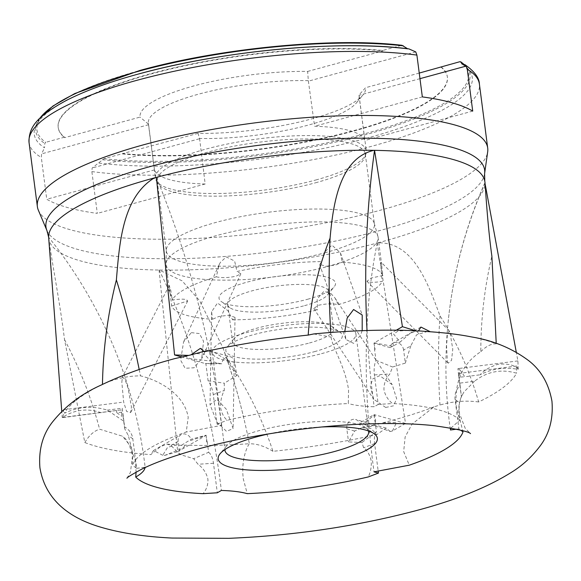 <?xml version="1.0" encoding="UTF-8"?>
<svg xmlns="http://www.w3.org/2000/svg" width="581" height="581" viewBox="0 0 581 581"><rect width="100%" height="100%" fill="white"/><g stroke="black" fill="none" stroke-linecap="round" stroke-linejoin="round"><path stroke-width="0.44" stroke-dasharray="2.9 2.18" d="M204.374 351.759L206.32 350.822L214.97 352.718L227.164 360.343L234.964 362.537L236.663 375.631L224.295 383.22L224.273 390.454C221.506 395.821 220.301 401.66 220.657 407.964C221.681 413.323 223.874 417.427 227.244 420.281A167.139 40.488 172.6 0 1 348.302 403.563L348.556 389.967C345.513 367.257 332.114 346.85 331.054 337.082A439.454 215.602 -89.3 0 1 330.763 332.477M427.645 331.388L416.526 334.874L410.782 345.898L403.621 350.002L405.327 363.096L392.574 367.01L389.866 373.961C385.755 378.362 383.794 383.649 383.976 389.829C385.116 395.283 387.955 399.851 392.487 403.541A167.139 40.488 172.6 0 1 459.818 420.15L456.296 407.07C454.255 382 462.432 363.539 480.821 351.679A439.454 426.36 -5.8 0 1 491.882 256.156M392.422 430.979L396.562 422.554L383.024 422.772L370.685 426.461L373.024 425.212L390.272 431.501A229.873 55.689 172.6 0 0 392.422 430.979L405.523 423.426L377.222 242.967L377.919 242.836C413.643 241.907 428.161 284.131 440.006 315.846C456.455 341.432 469.346 370.133 478.679 401.958A229.873 55.689 172.6 0 0 516.538 373.205C501.338 368.746 487.328 371.426 474.517 381.238L459.556 383.155L461.408 396.649L459.527 402.611C458.721 405.756 458.634 410.339 459.251 416.352L462.643 430.739M440.006 315.846A439.454 210.758 74.8 0 0 439.984 405.03L434.022 406.823L412.031 424.115L405.139 436.963L403.672 451.59L409.293 465.185M164.772 455.373L177.677 451.691L159.056 269.991L182.042 280.805L199.544 300.566L222.93 347.692L226.314 357.562A439.454 215.602 90.7 0 1 244.267 420.121A439.454 215.602 90.7 0 1 249.38 443.782L249.3 443.724C226.169 445.329 204.853 445.809 185.354 445.155L181.185 445.424L177.343 444.814L167.597 447.305L162.782 455.293A229.873 55.689 172.6 0 0 164.772 455.373L182.79 448.271L185.354 445.155M485.157 184.141L485.026 182.587M226.314 357.562C246.482 386.793 262.031 418.037 272.939 451.306A229.873 55.689 172.6 0 0 376.771 434.632L370.816 428.291L361.709 427.769L354.635 431.022L348.535 441.93L361.963 442.482L363.604 447.755C367.446 450.609 369.981 455.032 371.215 461.009C371.622 466.601 370.649 471.903 368.296 476.928M272.939 451.306C264.609 446.172 256.751 443.666 249.38 443.782C249.481 442.962 240.505 456.601 243.316 479.005L247.245 493.647M48.644 237.418C50.75 255.778 60.221 303.805 64.506 339.587L84.833 442.548A229.873 55.689 172.6 0 0 150.813 454.618L160.646 446.52L167.081 444.153L171.01 445.474L179.87 454.458L193.676 458.685L198.012 464.248C203.19 468.068 206.487 473.036 207.896 479.136C208.18 484.641 206.56 489.485 203.052 493.668M84.833 442.548C89.024 435.423 93.948 430.979 99.612 429.192L122.533 436.215L130.878 446.578L135.584 461.902L136.07 472.142M101.087 385.101A229.873 55.689 172.6 0 0 64.614 413.185C78.377 406.584 92.597 405.567 107.274 410.135L123.935 421.305L124.842 429.054L128.35 435.597L132.621 452.621L132.526 465.352A167.139 40.488 172.6 0 1 186.247 432.024L188.2 417.383C184.627 394.848 160.109 380.555 140.442 375.842C127.174 375.929 114.515 378.797 102.467 384.433M101.152 412.721C87.833 408.087 75.145 409.511 63.082 416.991A229.873 55.689 172.6 0 0 62.922 417.594L121.066 409.895L121.916 416.403L123.063 416.257L122.627 411.987L116.825 412.735L121.916 416.403M139.019 73.889A220.838 53.503 172.6 0 0 35.535 126.491A220.838 53.503 172.6 0 0 44.505 147.814L44.795 143.558L45.667 142.323A217.592 52.711 172.6 0 1 140.195 70.432A217.592 52.711 172.6 0 1 401.522 45.347L382.712 50.474A196.218 47.533 -7.4 0 0 151.249 73.533A196.218 47.533 -7.4 0 0 58.173 127.29A196.218 47.533 -7.4 0 0 64.469 137.196L64.622 137.653L140.036 117.101A113.731 27.554 -7.4 0 1 193.974 85.886A113.731 27.554 -7.4 0 1 307.639 71.427L308.322 80.679L314.597 126.266A106.287 25.753 -7.4 0 1 364.861 140.486L358.964 95.001L365.58 87.695A113.731 27.554 -7.4 0 1 362.9 95.037A113.731 27.554 -7.4 0 1 311.641 118.909A113.731 27.554 -7.4 0 1 197.998 133.361L199.581 138.438A106.287 25.753 172.6 0 0 308.722 124.98A106.287 25.753 172.6 0 0 356.632 102.67A106.287 25.753 172.6 0 0 359.138 95.865A106.287 25.753 172.6 0 0 358.964 95.001M307.639 71.427L383.053 50.881A196.218 47.533 172.6 0 0 151.3 73.91A196.218 47.533 172.6 0 0 58.216 127.667A196.218 47.533 172.6 0 0 64.622 137.653M171.649 305.947L187.692 300.994L186.392 299.6C183.313 298.903 178.578 299.062 172.179 300.072L170.778 290.304L169.253 285.467L171.649 305.947A106.875 25.891 172.6 0 0 212.435 319.296L211.615 311.736L217.526 302.999L227.97 310.77L232.618 319.855L235.014 317.393L228.841 315.192L218.688 316.536L212.435 319.296M121.828 382.131L122.468 376.931L125.162 379.734L128.14 388.529L131.451 407.012L130.594 412.641L126.629 411.464L123.651 402.037L121.828 382.131M216.88 422.111L226.467 431.32L233.112 428.611L226.292 409.213L216.931 399.401L210.024 404.652L216.88 422.111M330.901 293.499L335.055 298.104L338.244 304.633C332.521 303.398 325.861 303.631 318.257 305.33L313.755 308.475L317.524 309.956L317.139 299.026L323.973 291.284L330.901 293.499M385.668 407.448L393.366 405.858L396.692 398.922L392.248 384.745L379.676 375.667L372.951 378.725L370.271 385.835L373.677 399.249L385.668 407.448M382.886 275.51L371.063 278.067L366.967 281.284L368.136 281.858C371.215 282.555 375.958 282.395 382.356 281.386C380.896 273.753 380.446 258.087 381.412 263.106L382.886 275.51A106.875 25.891 172.6 0 0 342.093 262.162L340.422 252.873L331.954 245.146L324.198 252.503L321.91 261.603A106.875 25.891 172.6 0 0 237.004 271.501L234.622 261.029L226.241 256.896L220.322 262.467L219.211 264.587L216.292 276.825A106.875 25.891 172.6 0 0 172.179 300.072M447.414 361.818L448.198 363.219L451.546 360.293L452.773 349.203L449.963 332.245L449.186 330.85L447.355 335.07L446.549 345.76L447.414 361.818M362.188 330.669L360.496 335.222L353.64 343.393L345.884 339.457L344.765 331.526M321.91 261.603L319.579 264.42L326.268 266.272L335.847 264.921L342.093 262.162M191.331 332.63L199.377 333.574L203.546 341.236L201.672 358.753L194.032 367.78L185.114 368.267L180.647 360.278L183.574 341.911L191.331 332.63M216.292 276.825C222.007 278.059 228.667 277.834 236.271 276.135L240.839 273.782L237.004 271.501M308.322 80.679A106.287 25.753 172.6 0 0 198.753 94.122A106.287 25.753 172.6 0 0 148.329 123.245A106.287 25.753 172.6 0 0 148.54 124.225L140.036 117.101M315.861 179.979A106.287 25.753 172.6 0 0 366.015 153.725A106.287 25.753 172.6 0 0 366.284 150.857A106.287 25.753 172.6 0 0 205.892 149.114A106.287 25.753 172.6 0 0 155.476 178.236A106.287 25.753 172.6 0 0 156.463 180.945A106.287 25.753 172.6 0 0 315.861 179.979M315.548 182.79A104.921 25.419 172.6 0 0 365.05 156.877A104.921 25.419 172.6 0 0 365.318 154.045A104.921 25.419 172.6 0 0 206.996 152.331A104.921 25.419 172.6 0 0 157.226 181.069A104.921 25.419 172.6 0 0 158.206 183.741A104.921 25.419 172.6 0 0 315.548 182.79M324.648 252.851A104.921 25.419 172.6 0 0 374.418 224.106A104.921 25.419 172.6 0 0 374.237 223.227A104.921 25.419 172.6 0 0 216.088 222.385A104.921 25.419 172.6 0 0 166.275 250.237A104.921 25.419 172.6 0 0 166.326 251.13A104.921 25.419 172.6 0 0 324.648 252.851M327.401 266.534A106.875 25.891 172.6 0 0 378.093 237.251A106.875 25.891 172.6 0 0 377.911 236.365A106.875 25.891 172.6 0 0 216.822 235.501A106.875 25.891 172.6 0 0 166.072 263.876A106.875 25.891 172.6 0 0 166.122 264.783A106.875 25.891 172.6 0 0 327.401 266.534M449.186 330.85L381.158 262.234L381.412 263.106M338.244 304.633A106.875 25.891 172.6 0 0 382.356 281.386M307.647 299.251A58.725 14.227 172.6 0 0 334.111 286.927A58.725 14.227 172.6 0 0 311.198 274.929A58.725 14.227 172.6 0 0 246.889 282.206A58.725 14.227 172.6 0 0 221.332 301.575A58.725 14.227 172.6 0 0 307.647 299.251M304.575 305.65A50.896 12.332 172.6 0 0 327.51 294.966A50.896 12.332 172.6 0 0 328.715 291.706A50.896 12.332 172.6 0 0 251.914 290.878A50.896 12.332 172.6 0 0 227.774 304.814A50.896 12.332 172.6 0 0 229.771 307.661A50.896 12.332 172.6 0 0 304.575 305.65M309.426 342.993A50.896 12.332 172.6 0 0 333.567 329.049A50.896 12.332 172.6 0 0 331.569 326.202A50.896 12.332 172.6 0 0 256.766 328.214A50.896 12.332 172.6 0 0 233.823 338.897A50.896 12.332 172.6 0 0 232.625 342.158A50.896 12.332 172.6 0 0 309.426 342.993M314.452 351.665A58.725 14.227 172.6 0 0 340.008 332.288A58.725 14.227 172.6 0 0 253.694 334.612A58.725 14.227 172.6 0 0 227.222 346.937A58.725 14.227 172.6 0 0 250.142 358.935A58.725 14.227 172.6 0 0 314.452 351.665M368.434 430.942A72.429 17.546 172.6 0 0 365.776 427.696A72.429 17.546 172.6 0 0 259.322 430.557A72.429 17.546 172.6 0 0 226.677 445.758A72.429 17.546 172.6 0 0 224.941 449.578M321.54 353.655A72.429 17.546 172.6 0 0 355.899 333.806A72.429 17.546 172.6 0 0 246.605 332.623A72.429 17.546 172.6 0 0 212.247 352.464A72.429 17.546 172.6 0 0 321.54 353.655M321.809 426.984A80.258 19.442 172.6 0 0 269.003 433.847M407.586 48.739L408.915 48.898M38.346 210.184A227.069 55.006 172.6 0 0 380.003 210.315A227.069 55.006 172.6 0 0 487.684 151.823M441.044 66.844A196.218 47.533 -7.4 0 1 447.341 76.743A196.218 47.533 -7.4 0 1 334.917 135.417A196.218 47.533 -7.4 0 1 122.802 153.566L103.992 158.693L92.161 167.996L91.871 171.584L97.303 213.394A227.069 55.006 -7.4 0 1 46.749 199.254L41.316 157.444L41.6 153.856L44.505 147.814M234.964 362.537A7.829 6.602 -74.3 0 0 230.454 356.807A7.829 6.602 -74.3 0 0 221.724 363.786L205.87 363.655L208.1 380.816A16.544 7.938 -105.2 0 1 213.263 394.63L217.098 424.13L221.521 425.372L186.247 432.024M123.063 416.257L124.436 426.839A16.544 16.057 174.2 0 1 132.809 438.815L136.637 468.315L132.526 465.352M136.637 468.315L145.127 467.226A475.919 461.735 174.2 0 0 48.63 237.171M458.736 375.115L459.883 374.963L458.736 375.115L460.108 385.697A16.544 16.057 -5.8 0 0 455.068 399.394L458.903 428.894L460.733 430.216M458.903 428.894L456.521 429.199M450.95 428.074L459.818 420.15M374.563 349.66L375.108 349.341L374.563 349.66L375.936 360.242A16.544 8.119 -89.3 0 0 374.396 374.919L378.224 404.42L392.487 403.541M378.224 404.42L374.164 406.751C363.503 406.446 354.882 405.385 348.302 403.563M217.098 424.13L227.244 420.281M64.506 339.587A439.454 426.36 174.2 0 1 99.612 429.192M478.679 401.958C465.686 400.287 452.788 401.311 439.984 405.03M471.714 336.965A229.873 55.689 172.6 0 1 496.312 343.843C491.177 343.654 486.014 346.269 480.821 351.679M313.784 333.937L331.054 337.082M62.922 417.594L62.211 417.456L61.753 411.355M63.082 416.991L63.569 409.765L64.614 413.185M62.211 417.456L121.066 409.895M116.825 412.735L116.505 410.752M162.782 455.293L153.5 450.5L150.813 454.618M206.967 441.705L206.124 435.205L191.2 439.243L181.185 445.424M177.677 451.691L205.841 435.518L188.527 441.204M390.272 431.501L386.125 428.066L376.771 434.632M374.81 421.21L375.667 421.305L374.81 421.21L373.968 414.703L359.479 423.033L370.685 426.461M405.523 423.426L374.825 414.805L362.675 424.21M518.223 368.797C513.96 364.883 507.198 363.386 497.953 364.294C489.892 366.872 483.958 370.373 480.146 374.796C492.063 368.644 504.7 366.843 518.063 369.4A229.873 55.689 172.6 0 0 518.223 368.797L517.896 360.917L516.284 352.217M518.063 369.4L516.72 366.023L516.538 373.205M517.896 360.917L459.034 368.463L464.793 376.764L480.146 374.796M408.058 330.429L398.116 331.003L393.569 334.039L400.106 342.093L409.925 333.516L416.65 330.763L418.371 331.097M396.315 330.19L374.266 342.841L392.763 346.305L400.106 342.093M107.274 410.135L122.235 408.211L123.935 421.305M122.235 408.211L122.627 411.987M124.436 426.839L124.842 429.054M171.01 445.474L178.171 441.364L179.87 454.458M178.171 441.364A7.829 6.551 -119.9 0 1 181.098 434.661A7.829 6.551 -119.9 0 1 191.2 439.243M207.235 441.713L208.608 452.294L193.676 458.685M354.635 431.022L346.828 428.836L348.535 441.93M346.828 428.836A7.829 6.602 105.7 0 1 355.579 419.497A7.829 6.602 105.7 0 1 359.479 423.033M375.072 421.138L376.444 431.719L361.963 442.482M474.517 381.238L463.914 392.015L461.343 396.823C459.389 401.268 458.721 406.744 459.339 413.265L465.243 428.335L470.457 433.586M459.556 383.155L458.365 373.51L458.881 377.192L464.793 376.764M458.743 375.188L457.893 368.681L458.881 377.192M460.108 385.697L461.408 396.649L463.914 392.015M403.621 350.002A7.829 6.551 60.1 0 0 392.901 343.139A7.829 6.551 60.1 0 0 390.004 347.569L392.763 346.305M374.825 349.66L373.982 343.16L390.004 347.569M375.936 360.242L392.574 367.01M139.193 369.509A439.454 210.758 -105.2 0 1 140.442 375.842M184.642 356L190.183 358.615L210.612 361.055L204.338 354.076L194.824 353.48M181.352 356.85L205.282 363.561L218.616 363.299L210.612 361.055M208.1 380.816L224.295 383.22M98.981 163.079A220.838 53.503 172.6 0 0 354.918 141.299A220.838 53.503 172.6 0 0 469.02 70.192A220.838 53.503 172.6 0 0 462.106 64.121M64.469 137.196L45.667 142.323M232.618 319.855A106.875 25.891 172.6 0 0 317.524 309.956M199.581 138.438L205.166 184.003A106.287 25.753 -7.4 0 1 154.488 169.899L148.54 124.225M419.242 73.075L365.58 87.695M419.969 78.667L358.993 95.284M472.716 111.094L364.861 140.486M422.336 96.904L314.597 126.266M383.053 50.881L382.712 50.474M415.742 51.905L308.722 81.064M148.62 124.697L41.6 153.856M154.488 169.899L46.749 199.254M205.166 184.003L97.303 213.394M199.29 138.801L92.161 167.996M197.998 133.361L122.802 153.566M227.164 360.343L236.663 375.631M156.376 177.321A475.919 228.246 -105.2 0 1 221.521 425.372M205.87 363.655L205.282 363.561M221.724 363.786L218.616 363.299M410.782 345.898L405.327 363.096M376.444 431.719A16.544 7.938 74.8 0 0 374.614 443.579L378.151 470.813M208.608 452.294A16.544 8.119 90.7 0 1 213.481 463.289L217.316 492.79M367.025 330.502A475.919 233.489 -89.3 0 0 374.164 406.751M373.982 343.16L375.108 349.341M484.968 183.117A475.919 461.735 -5.8 0 0 448.067 322.68A475.919 461.735 -5.8 0 0 450.42 429.984M457.893 368.681L459.034 368.463L459.883 374.963M377.222 242.967A475.919 228.246 74.8 0 0 374.019 471.837M373.968 414.703L374.825 414.805L375.667 421.305M159.056 269.991A475.919 233.489 90.7 0 1 221.376 490.458M206.124 435.205L206.683 442.025M122.576 153.914A196.218 47.533 172.6 0 0 334.801 135.838A196.218 47.533 172.6 0 0 447.392 77.12A196.218 47.533 172.6 0 0 441.001 67.142M48.666 237.825A219.901 53.27 172.6 0 0 159.063 270.049M159.753 270.056A219.901 53.27 172.6 0 0 377.236 243.018M377.919 242.836A219.901 53.27 172.6 0 0 380.57 242.124A219.901 53.27 172.6 0 0 484.982 183.175M484.975 182.979A219.901 53.27 172.6 0 0 484.772 181.185M91.871 171.584A227.069 55.006 172.6 0 0 371.687 146.281A227.069 55.006 172.6 0 0 479.398 84.071M29.05 142.563A227.069 55.006 172.6 0 0 41.316 157.444M46.901 230.454A221.179 53.583 172.6 0 0 379.705 230.584A221.179 53.583 172.6 0 0 484.598 173.61M102.379 159.71A218.95 53.045 172.6 0 0 355.173 137.436A218.95 53.045 172.6 0 0 466.761 67.331A218.95 53.045 172.6 0 0 463.761 64.208M103.992 158.693A217.592 52.711 172.6 0 0 365.318 133.608A217.592 52.711 172.6 0 0 459.847 61.717M39.798 118.364A218.95 53.045 172.6 0 0 36.995 123.143A218.95 53.045 172.6 0 0 44.795 143.558M213.263 394.63L224.273 390.454M374.396 374.919L389.866 373.961M455.068 399.394L459.527 402.611M374.614 443.579L363.604 447.755M213.481 463.289L198.012 464.248M132.809 438.815L128.35 435.597M126.934 478.243L130.42 472.426L132.533 455.707C129.941 445.126 126.607 438.626 122.533 436.215M167.081 444.153L177.343 444.814M361.709 427.769L373.024 425.212M434.029 406.831C422.372 411.413 408.712 415.851 393.054 420.136L383.024 422.772M58.173 127.29L58.216 127.667M169.253 285.467L122.468 376.931M235.014 317.393L233.112 428.611M335.055 298.104L392.248 384.745M366.967 281.284L448.198 363.219M340.422 252.873L362.123 314.764M240.839 273.782L201.672 358.753M359.138 95.865L366.284 150.857M365.05 156.877L366.015 153.725M365.318 154.045L374.418 224.106M374.237 223.227L377.911 236.365M378.093 237.251L381.695 264.943M327.51 294.966L334.111 286.927M328.715 291.706L333.567 329.049M331.569 326.202L340.008 332.288M355.899 333.806L368.615 431.741M365.776 427.696L374.215 433.782M463.812 64.222L469.02 70.192M356.632 102.67L362.9 95.037M39.653 118.502L35.535 126.491M226.677 445.758L220.076 453.797M212.247 352.464L224.97 450.398M233.823 338.897L227.222 346.937M227.774 304.814L232.625 342.158M229.771 307.661L221.332 301.575M166.122 264.783L169.717 292.475M166.275 250.237L166.072 263.876M157.226 181.069L166.326 251.13M158.206 183.741L156.463 180.945M148.329 123.245L155.476 178.236M200.372 348.368L230.454 356.807M485.004 182.536C465.214 227.382 452.904 274.101 448.067 322.68M222.93 347.699C231.245 370.678 238.355 394.826 244.267 420.121M420.927 327.059L392.901 343.139M516.72 366.023L458.365 373.51M386.125 428.066L355.579 419.497M153.5 450.5L181.098 434.661M63.569 409.765L121.436 402.342M219.211 264.587L183.574 341.911M319.579 264.42L345.884 339.457M313.755 308.475L373.677 399.249M211.615 311.736L210.024 404.652M187.692 300.994L130.594 412.641M447.341 76.743L447.392 77.12M418.407 330.843L416.65 330.763M206.32 350.83L204.142 351.316"/><path stroke-width="0.87" d="M462.643 430.739L463.013 431.857A167.139 40.488 172.6 0 1 409.293 465.185L374.019 471.837L378.449 473.079L368.296 476.928A167.139 40.488 172.6 0 1 247.245 493.647C240.665 491.824 232.037 490.763 221.376 490.458L217.316 492.79L203.052 493.668A167.139 40.488 172.6 0 1 135.722 477.059L136.07 472.142M61.753 411.355L48.637 237.222L46.901 230.454L38.346 210.184A227.069 55.006 172.6 0 1 37.366 206.596A227.069 55.006 172.6 0 1 145.076 144.386A227.069 55.006 172.6 0 1 487.713 148.104A227.069 55.006 172.6 0 1 487.684 151.823L484.598 173.61A221.179 53.583 172.6 0 0 376.016 138.329A221.179 53.583 172.6 0 0 150.864 166.369A221.179 53.583 172.6 0 0 46.901 230.454M204.142 351.316L190.88 354.889A229.873 55.689 172.6 0 0 188.731 355.412L174.583 354.947L156.383 177.379L153.086 178.665C122.061 198.804 119.381 244.826 116.382 279.904C107.717 314.241 103.077 349.079 102.467 384.433A229.873 55.689 172.6 0 0 101.087 385.101C81.035 394.063 64.644 406.606 51.92 422.743C42.515 435.096 38.513 450.101 39.922 467.734C45.819 503.633 74.927 519.298 98.995 526.655C119.475 532.908 143.841 536.706 172.092 538.057L228.841 538.333C294.56 535.588 357.482 526.219 417.608 510.234C455.962 499.987 486.987 487.503 510.684 472.789C522.166 465.839 532.058 456.797 540.359 445.663C549.503 433.382 553.366 418.574 551.95 401.239C548.805 383.823 541.114 370.344 528.863 360.794C512.435 348.447 493.385 340.51 471.714 336.965A229.873 55.689 172.6 0 0 430.339 331.773L420.927 327.059L418.371 331.097A229.873 55.689 172.6 0 0 416.374 331.017L402.43 326.682L374.556 150.348L373.859 150.341C339.34 158.417 333.087 204.694 330.073 238.181A439.454 215.602 -89.3 0 0 330.763 332.477M102.467 384.433L102.793 384.273C122.889 374.716 146.71 366.204 174.264 358.738L188.731 355.412M344.765 331.526L347.184 318.061L353.589 309.513L362.21 315.018L362.188 330.669M224.941 449.578A72.429 17.546 172.6 0 0 224.97 450.398A72.429 17.546 172.6 0 0 334.257 451.582A72.429 17.546 172.6 0 0 368.615 431.741A72.429 17.546 172.6 0 0 368.434 430.942M269.003 433.847A80.258 19.442 172.6 0 0 256.25 436.956A80.258 19.442 172.6 0 0 220.076 453.797A80.258 19.442 172.6 0 0 251.399 470.196A80.258 19.442 172.6 0 0 339.289 460.254A80.258 19.442 172.6 0 0 374.215 433.782A80.258 19.442 172.6 0 0 321.809 426.984M139.019 73.889A220.838 53.503 172.6 0 1 407.724 48.833L402.059 45.318C333.937 37.133 220.591 48.012 139.977 70.424L74.76 93.556L52.965 106.011L39.653 118.502M416.904 55.093A227.069 55.006 172.6 0 0 136.76 80.352A227.069 55.006 172.6 0 0 29.05 142.563C28.527 126.455 37.932 115.859 66.575 100.31C85.385 90.73 109.446 81.936 138.75 73.94C222.32 50.714 339.616 39.769 408.915 48.898L415.742 51.905L416.904 55.093L422.336 96.904A227.069 55.006 -7.4 0 1 472.716 111.094L467.291 69.284L466.122 66.089L464.931 64.673L462.106 64.121L460.748 61.804L463.812 64.222M145.127 467.226C144.792 470.341 141.662 473.624 135.722 477.059M460.733 430.216L463.013 431.857M456.521 429.199L450.42 429.984L450.95 428.074M484.975 182.979C485.07 181.621 487.423 224.607 491.882 256.156L496.174 342.427M330.073 238.181C317.684 268.88 310.399 301.176 308.206 335.084L313.784 333.937C347.315 330.734 378.739 329.565 408.058 330.429L416.374 331.017M516.284 352.217L485.157 184.141M402.43 326.682L396.315 330.19M308.206 335.084A229.873 55.689 172.6 0 0 204.374 351.759L200.372 348.368L190.88 354.889M116.382 279.904A439.454 210.758 -105.2 0 1 139.193 369.509M174.583 354.947L181.352 356.85M463.761 64.208A218.95 53.045 172.6 0 0 460.929 62L459.847 61.717L419.242 73.075M466.122 66.089L419.969 78.667M378.151 470.813L378.449 473.079M374.542 150.297A475.919 233.489 -89.3 0 0 367.025 330.502M430.339 331.773L418.407 330.843M155.693 177.561A219.901 53.27 172.6 0 0 153.05 178.273A219.901 53.27 172.6 0 0 48.637 237.222M48.644 237.418A219.901 53.27 172.6 0 0 48.666 237.825M484.598 173.61L484.772 181.185A219.901 53.27 172.6 0 0 374.556 150.348M373.859 150.341A219.901 53.27 172.6 0 0 156.383 177.379M403.367 45.841A218.95 53.045 172.6 0 0 139.593 70.991A218.95 53.045 172.6 0 0 39.798 118.364M464.931 64.673C474.452 71.369 479.274 77.832 479.398 84.071A227.069 55.006 172.6 0 0 467.291 69.284M126.934 478.243C127.174 477.393 132.04 474.408 141.539 469.281C155.258 462.432 174.351 455.62 198.818 448.837C247.223 435.525 310.864 425.989 365.238 424.014C391.826 423.041 414.798 423.593 434.16 425.684C456.746 428.967 468.867 431.61 470.516 433.615L470.457 433.586M29.05 142.563L37.366 206.596M484.772 181.185L485.026 182.587M479.398 84.071L487.713 148.104"/></g></svg>
